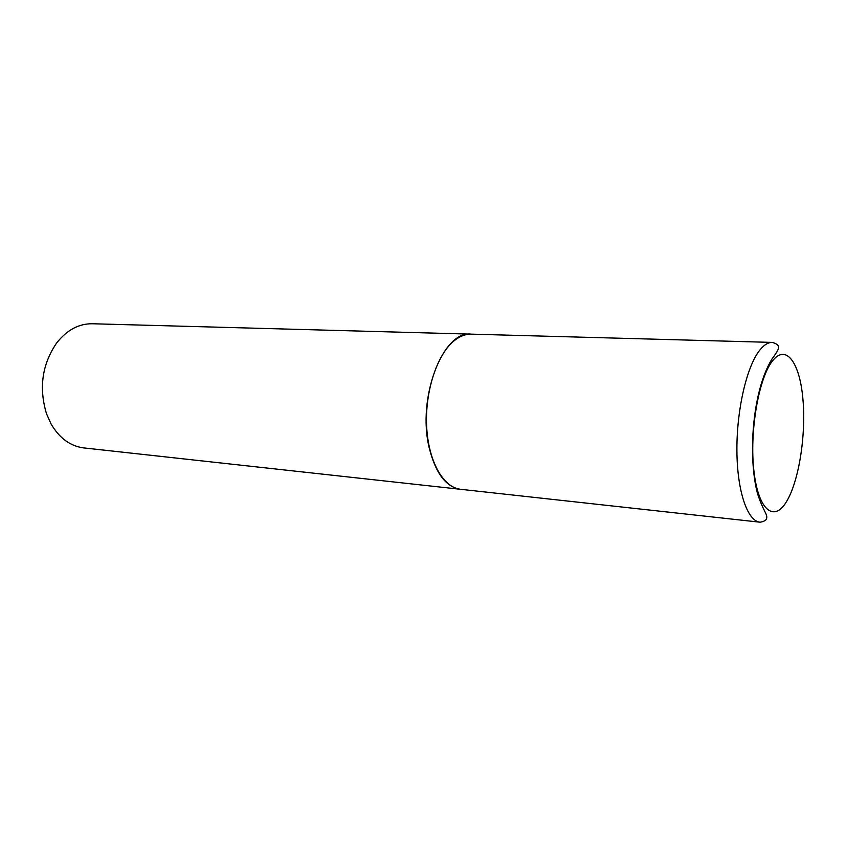 <?xml version="1.0" encoding="UTF-8"?>
<svg xmlns="http://www.w3.org/2000/svg" width="846" height="846" viewBox="0 0 846 846"><rect width="100%" height="100%" fill="white"/><g stroke="black" fill="none" stroke-linecap="round" stroke-linejoin="round"><path stroke-width="1.27" d="M760.015 522.194L460.626 489.305C443.315 487.656 428.309 461.282 426.638 426.363C424.872 391.487 437.033 354.59 454.069 340.822C459.727 336.232 465.459 334.001 471.264 334.149L772.335 342.408C776.575 343.645 778.574 345.179 778.32 346.987C779.409 347.843 777.231 351.947 771.795 359.296C751.639 392.565 747.991 458.659 757.625 493.969C763.441 511.449 767.259 513.797 766.73 517.815C766.603 520.089 764.372 521.548 760.015 522.194C747.441 521.125 737.109 491.188 736.908 450.516C736.612 409.908 746.722 366.551 759.602 350.36C763.875 344.957 768.126 342.302 772.335 342.408M460.52 489.295L460.414 489.284C445.99 487.01 435.616 473.263 429.271 448.063C416.792 398.032 442.976 330.374 471.042 334.138L471.159 334.149M460.414 489.284L83.807 447.925C70.366 446.202 59.463 438.228 51.098 424.015L46.53 413.821C38.726 387.933 42.099 364.319 56.65 342.979C66.876 330.035 78.763 323.627 92.32 323.754L471.042 334.138M772.197 361.295C785.828 343.19 799.682 362.321 802.875 398.582C806.238 434.643 798.973 481.321 786.431 501.731C773.963 522.659 758.249 510.201 753.923 471.053C749.387 432.179 758.513 378.807 772.197 361.295"/></g></svg>
